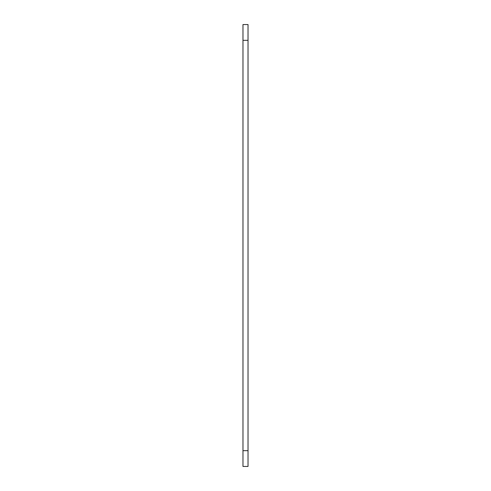 <?xml version="1.0" encoding="UTF-8"?>
<svg xmlns="http://www.w3.org/2000/svg" width="491" height="491" viewBox="0 0 491 491"><rect width="100%" height="100%" fill="white"/><g stroke="black" fill="none" stroke-linecap="round" stroke-linejoin="round"><path stroke-width="0.74" d="M242.977 450.67L242.977 466.45L248.023 466.45L248.023 24.55L242.977 24.55L242.977 450.67L248.023 450.67M248.023 40.33L242.977 40.33"/></g></svg>
